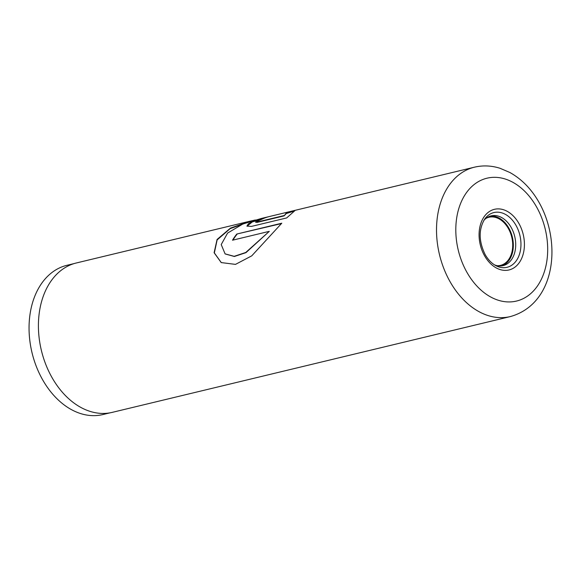 <?xml version="1.0" encoding="UTF-8"?>
<svg xmlns="http://www.w3.org/2000/svg" width="581" height="581" viewBox="0 0 581 581"><rect width="100%" height="100%" fill="white"/><g stroke="black" fill="none" stroke-linecap="round" stroke-linejoin="round"><path stroke-width="0.87" d="M110.005 412.837L102.822 414.565A76.757 54.367 -103.5 0 1 42.58 379.691A76.757 54.367 -103.5 0 1 66.909 265.314L74.092 263.585M494.489 264.856A25.593 18.127 76.5 0 0 503.102 265.626A25.593 18.127 76.5 0 0 511.207 227.491A25.593 18.127 76.5 0 0 491.127 215.863A25.593 18.127 76.5 0 0 483.806 220.46M501.89 265.858A25.593 18.127 76.5 0 0 508.818 228.064A25.593 18.127 76.5 0 0 489.943 216.205M485.963 218.398A24.736 17.524 -103.5 0 1 488.933 217.265A24.736 17.524 -103.5 0 1 508.353 228.507A24.736 17.524 -103.5 0 1 500.51 265.372A24.736 17.524 -103.5 0 1 497.351 265.72M281.778 223.213L236.808 234.034A76.823 54.418 76.5 0 0 232.502 240.207L269.308 231.347L245.77 252.466L234.179 256.33L225.087 253.868L221.216 244.557L227.607 233.068L242.836 224.019L261.465 218.434L474.408 167.19A76.823 54.418 -103.5 0 0 450.057 281.669A76.823 54.418 -103.5 0 0 510.35 316.572L112.249 412.365A76.823 54.418 -103.5 0 1 51.956 377.461A76.823 54.418 -103.5 0 1 76.307 262.982L250.411 221.092L230.483 228.101L217.076 239.459L214.113 252.72L221.216 262.576L235.479 264.384L251.733 255.858L281.778 223.213M255.371 219.974L250.411 221.092M283.993 215.573L256.86 222.102L255.429 222.109L262.786 218.812A76.823 54.418 76.5 0 1 269.076 216.604L254.129 220.824L248.428 223.714L246.94 226.125L251.399 226.416L286.702 217.926L295.112 210.438L286.092 213.263L284.131 215.878L256.998 222.407L255.429 222.109M294.313 211.019L286.201 213.583L284.131 215.878M264.566 218.064L252.219 221.978L247.027 226.263M249.612 221.637L230.134 228.667L217.141 239.902L214.338 252.924L221.31 262.634M281.422 223.605L236.808 234.034M236.997 234.296A76.481 54.178 76.5 0 0 232.908 240.106M225.196 253.955L234.368 256.49L245.974 252.641L269.308 231.347M518.92 223.482A31.178 22.085 76.5 0 0 486.943 213.459A31.178 22.085 76.5 0 0 484.569 255.778A31.178 22.085 76.5 0 0 516.553 265.8A31.178 22.085 76.5 0 0 518.92 223.482M515.993 225.355A28.149 19.943 76.5 0 0 484.743 219.03C478.512 229.321 478.664 241.195 485.2 254.66C488.207 259.845 491.802 263.534 495.971 265.706A28.149 19.943 76.5 0 0 518.041 257.804A28.149 19.943 76.5 0 0 515.993 225.355M536.546 206.916A63.176 44.752 76.5 0 0 471.743 186.603A63.176 44.752 76.5 0 0 466.942 272.344A63.176 44.752 76.5 0 0 531.746 292.657A63.176 44.752 76.5 0 0 536.546 206.916M510.35 316.572C555.298 303.994 562.059 243.025 539.059 202.449C531.513 189.145 521.789 179.166 509.886 172.506L500.088 168.301C491.497 165.57 482.934 165.2 474.408 167.19"/></g></svg>
